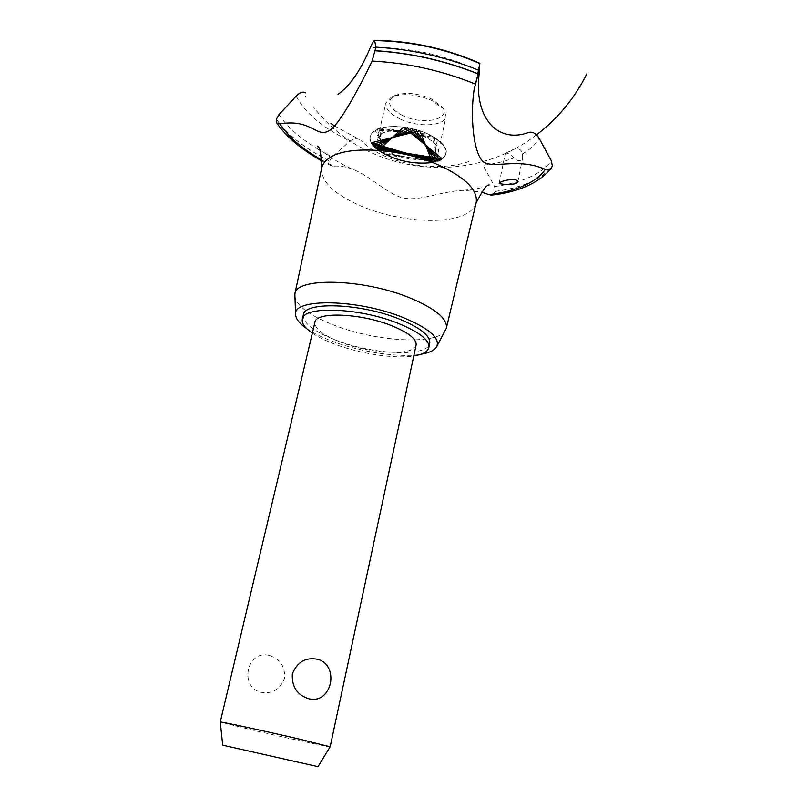 <?xml version="1.0" encoding="UTF-8"?>
<svg xmlns="http://www.w3.org/2000/svg" width="807" height="807" viewBox="0 0 807 807"><rect width="100%" height="100%" fill="white"/><g stroke="black" fill="none" stroke-linecap="round" stroke-linejoin="round"><path stroke-width="0.61" stroke-dasharray="4.04 3.03" d="M303.341 314.871C302.867 323.143 313.862 331.637 336.337 340.342C373.893 354.898 427.861 357.259 429.748 343.348M312.359 333.13C318.321 337.144 325.998 340.907 335.399 344.407C360.729 353.94 394.845 359.065 413.769 355.978M416.109 345.063C414.707 356.048 371.391 354.142 341.21 342.44C323.294 335.49 314.528 328.772 314.932 322.265M269.185 655.375C261.549 653.549 255.496 656.081 251.027 662.961C248.395 667.611 247.426 672.655 248.102 678.072C249.484 685.607 253.68 690.328 260.711 692.224C272.06 694.212 280.019 689.612 284.589 678.445C285.244 666.501 280.11 658.815 269.185 655.375M330.154 746.798C330.971 747.585 285.779 737.82 252.026 729.952L220.25 722.033M329.851 671.101C331.788 678.758 330.618 685.889 326.331 692.497M222.712 745.174L318.008 766.65M306.64 328.54C313.378 333.18 322.134 337.508 332.898 341.522C361.405 352.276 399.758 357.945 420.901 354.293M294.676 295.937C296.411 305.893 309.676 315.688 334.481 325.342C377.252 342.087 438.695 345.386 445.686 329.962M321.731 167.927L321.579 168.824C321.418 182.039 334.491 194.426 360.79 205.977C394.542 220.543 441.671 225.032 463.571 215.126C470.209 212.211 474.324 208.377 475.918 203.606L476.16 202.728M321.842 160.058L333.392 166.161C340.493 165.697 347.524 166.978 354.515 170.005C371.956 177.268 387.955 194.669 403.349 197.957C419.62 201.407 438.554 191.915 462.472 190.341L481.668 192.116M428.356 134.103C410.481 125.801 384.838 124.076 374.7 130.31C365.45 138.138 370.06 146.713 388.53 156.023C409.028 164.083 426.338 165.405 440.461 159.998C451.184 152.735 447.149 144.11 428.356 134.103C450.76 147.025 452.142 156.497 432.512 162.53C457.771 158.565 445.333 135.939 411.741 128.575C378.231 120.818 357.289 135.919 378.412 150.334L382.841 127.405L437.384 139.208L433.621 162.308L380.995 152.059L379.976 128.101L434.65 137.422L436.355 161.612L383.829 153.713L377.424 128.979L431.634 135.717L438.816 160.744L386.916 155.277L375.205 130.028L428.356 134.103M506.625 152.745L505.696 153.108C507.462 152.856 510.256 154.45 514.059 157.879C516.419 160.29 518.669 161.198 520.808 160.583L522.633 157.849L522.563 153.855C521.261 148.952 517.912 147.6 512.506 149.809L506.625 152.745M491.624 195.143L495.296 191.471L494.61 186.538L483.01 165.223C494.752 163.882 505.101 161.43 514.059 157.879M468.847 161.571C434.832 173.374 383.285 163.236 361.354 140.801M334.502 125.963L359.367 139.46C356.311 138.219 353.163 138.774 349.935 141.114L332.161 156.891L329.68 161.178L331.294 165.849L333.392 166.161M381.671 133.458L377.716 138.179C377.061 143.686 381.983 148.912 392.484 153.844C410.4 162.227 436.97 161.269 438.352 151.847C439.038 146.571 434.267 141.447 424.038 136.474C406.879 129.695 392.757 128.686 381.671 133.458M400.413 119.133C418.137 127.688 444.586 126.356 446.069 116.48L443.699 108.995L432.017 100.572C416.21 94.036 402.632 92.906 391.264 97.183L385.907 102.923C385.191 108.693 390.023 114.1 400.413 119.133M402.552 115.542C388.671 108.158 385.948 101.551 394.391 95.73C404.62 91.877 416.815 92.886 430.999 98.757L441.5 106.342C452.798 119.375 423.352 125.852 402.552 115.542M479.54 70.945C444.576 54.594 408.171 46.796 370.342 47.552M522.563 153.855C530.239 149.547 535.747 144.322 539.076 138.179M494.61 186.538C507.885 184.753 519.446 181.696 529.291 177.358C539.096 172.991 546.46 167.483 551.363 160.825M495.316 191.36C508.602 189.584 520.182 186.548 530.058 182.251C539.903 177.923 547.328 172.456 552.321 165.859M495.296 191.471C508.581 189.685 520.162 186.649 530.038 182.352C539.883 178.024 547.297 172.567 552.301 165.97M296.169 96.094C304.975 113.02 322.901 128.031 349.935 141.114M278.94 114.695C289.663 130.351 307.406 144.423 332.161 156.891M276.357 119.194C287.282 134.708 305.066 148.67 329.7 161.077M276.327 119.295C287.262 134.809 305.046 148.781 329.68 161.178M251.027 662.961C248.344 667.661 247.366 672.705 248.102 678.072M318.251 147.217C318.493 148.448 331.596 160.179 354.515 170.005M488.185 185.509C484.301 187.567 475.737 189.181 462.472 190.341M305.318 95.841L305.883 96.689M536.514 134.809C468.221 187.88 365.067 174.615 313.106 106.574M499.22 183.118L505.273 153.36M517.852 181.857L522.633 157.849M474.274 88.689L479.207 65.559M438.352 151.847L446.069 116.48M377.716 138.179L385.907 102.923M394.391 95.73L391.264 97.183M441.5 106.342L443.699 108.995M331.294 165.849L321.902 160.926"/><path stroke-width="1.21" d="M413.769 355.978C422.747 354.545 427.771 351.751 428.85 347.595L429.748 343.348C430.535 335.783 420.225 327.612 398.819 318.836C360.023 303.129 304.209 301.384 303.341 314.871L302.332 319.088C301.525 323.304 304.864 327.985 312.359 333.13M428.85 347.595C429.627 340.09 419.297 331.97 397.861 323.224C359.014 307.568 303.16 305.722 302.332 319.088M391.153 325.503C408.392 332.494 416.705 339.011 416.109 345.063L330.154 746.798L300.033 739.262C265.059 731.092 218.485 721.054 220.25 722.033L314.932 322.265C315.668 311.552 360.174 313.076 391.153 325.503M308.94 698.781C297.208 695.14 291.67 686.848 292.326 673.895C297.269 661.891 305.712 657.019 317.645 659.279C323.768 660.994 327.834 664.938 329.851 671.101C332.04 678.969 330.759 686.253 326.018 692.931C321.59 698.408 315.9 700.365 308.94 698.781M330.154 746.798L318.008 766.65L291.64 760.729L222.712 745.174L220.25 722.033M420.901 354.293C429.385 352.861 434.68 350.278 436.779 346.536C440.067 337.891 428.769 328.187 402.905 317.433C357.138 298.822 292.043 298.065 295.614 314.73C295.917 319.007 299.589 323.617 306.64 328.54M436.779 346.536L446.362 328.167C447.663 318.775 435.467 308.667 409.785 297.864C362.999 278.465 295.463 277.083 294.848 294.02L295.614 314.73M446.362 328.167L476.16 202.728C478.117 190.492 466.153 178.176 440.279 165.768C403.722 148.77 349.29 144.917 330.527 157.224C325.564 160.21 322.629 163.771 321.731 167.927L294.848 294.02M516.278 183.3C511.265 185.368 498.474 184.147 499.22 183.118L500.663 182.11C505.586 179.346 518.74 178.438 517.852 181.857L516.278 183.3M481.668 192.116L488.931 194.648C502.277 192.994 513.837 190.049 523.632 185.802C533.387 181.514 540.599 176.077 545.26 169.47C518.518 157.395 494.6 168.875 483.655 162.106C473.396 154.248 469.906 115.694 474.274 88.689L478.228 74.012L479.782 63.541L479.519 71.187C472.751 117.348 497.283 144.05 528.605 132.459M338.002 94.379C349.945 85.986 360.719 70.37 370.342 47.552C372.289 43.114 373.702 40.713 374.569 40.35L375.961 47.149L372.098 61.05C361.718 83.111 339.071 126.023 329.155 130.653C316.415 138.441 311.633 118.407 279.878 123.945C288.371 136.948 302.363 148.982 321.842 160.058M279.878 123.945L276.7 122.987L276.327 119.295L278.94 114.695L296.169 96.094C300.053 92.311 303.2 91.241 305.631 92.896M528.787 132.398C532.701 131.551 536.13 133.478 539.076 138.179L551.363 160.825L552.321 165.859L551.332 168.169L548.609 169.884L545.26 169.47M488.931 194.648L491.624 195.143C519.194 191.905 539.086 182.907 551.332 168.169M475.474 84.14C442.256 70.633 407.797 62.936 372.098 61.05M432.512 162.53C413.053 164.759 395.027 160.694 378.412 150.334L403.53 127.113L442.327 158.888L376.062 148.508L407.626 127.748L440.35 160.048L374.055 146.632L411.741 128.575L438.03 161.057L372.39 144.735L415.807 129.584L435.417 161.884L371.109 142.839L419.781 130.774L432.512 162.53M330.92 123.421L334.502 125.963M478.228 74.012C445.182 60.747 410.874 53 375.305 50.78M478.248 73.891C445.202 60.626 410.904 52.879 375.336 50.659M478.803 70.29C445.787 56.934 411.509 49.217 375.961 47.149M479.782 63.541C446.14 48.874 411.156 41.228 374.841 40.592M321.63 168.421C321.307 154.399 319.955 147.015 317.575 146.269L318.251 147.217M476.039 203.223C482.334 190.704 486.722 184.621 489.203 184.954L488.185 185.509M586.75 73.992C574.534 98.404 557.788 118.679 536.514 134.809M479.913 63.319C446.18 48.47 411.076 40.814 374.609 40.35M321.902 160.926C301.566 149.719 286.505 137.069 276.7 122.987"/></g></svg>

